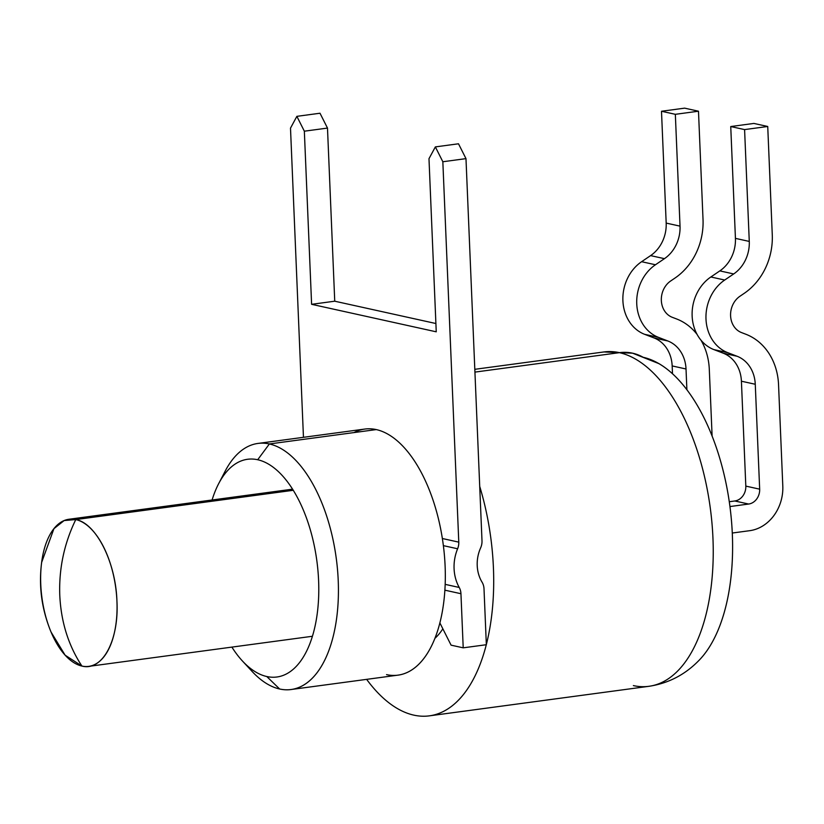 <?xml version="1.0" encoding="UTF-8"?>
<svg xmlns="http://www.w3.org/2000/svg" width="824" height="824" viewBox="0 0 824 824"><rect width="100%" height="100%" fill="white"/><g stroke="black" fill="none" stroke-linecap="round" stroke-linejoin="round"><path stroke-width="1.24" d="M698.958 660.426A160.804 80.67 82.3 0 0 727.345 489.992A160.804 80.67 82.3 0 0 643.163 357.286A51.284 43.631 102.4 0 0 632.585 353.187L603.889 351.951A168.683 84.625 82.3 0 1 619.411 352.662L474.923 372.108L619.411 352.662A168.683 84.625 82.3 0 1 711.957 523.044A168.683 84.625 82.3 0 1 648.89 686.31A168.683 84.625 -97.7 0 0 711.957 523.044A168.683 84.625 -97.7 0 0 619.411 352.662A51.284 43.631 -77.6 0 1 632.585 353.187A51.284 43.631 102.4 0 0 619.411 352.662A168.683 84.625 -97.7 0 0 603.889 351.951L474.809 369.317M366.639 679.357A168.683 84.625 -97.7 0 0 413.833 715.139A168.683 84.625 82.3 0 1 366.639 679.357M479.712 486.407A168.683 84.625 82.3 0 1 486.345 644.543A168.683 84.625 -97.7 0 0 479.712 486.407M486.294 644.718A168.683 84.625 82.3 0 1 413.833 715.139A168.683 84.625 -97.7 0 0 429.356 715.85A168.683 84.625 -97.7 0 0 486.294 644.718M353.97 432.579A124.156 62.284 82.3 0 1 376.269 429.582A124.156 62.284 82.3 0 1 445.114 566.15A124.156 62.284 82.3 0 1 386.538 674.619M257.953 443.436L364.847 429.057A124.156 62.284 82.3 0 1 376.269 429.582L269.376 443.961A124.156 62.284 -97.7 0 0 257.953 443.436A124.156 62.284 -97.7 0 0 221.996 477.92M247.282 665.782A124.156 62.284 -97.7 0 0 279.645 688.998A124.156 62.284 82.3 0 1 252.196 671.539L242.503 661.075A109.839 55.105 -97.7 0 0 266.78 676.525L279.645 688.998A124.156 62.284 -97.7 0 0 291.068 689.523A124.156 62.284 -97.7 0 0 337.49 569.363A124.156 62.284 -97.7 0 0 269.376 443.961L257.696 459.741A109.839 55.105 -97.7 0 0 218.638 483.719A109.839 55.105 -97.7 0 0 212.087 499.993A109.839 55.105 82.3 0 1 257.696 459.741A109.839 55.105 82.3 0 1 318.6 580.57A109.839 55.105 82.3 0 1 266.78 676.525A109.839 55.105 82.3 0 1 231.884 647.108A109.839 55.105 -97.7 0 0 242.503 661.075M218.638 483.719L225.22 471.06A124.156 62.284 82.3 0 1 269.376 443.961L376.269 429.582A124.156 62.284 82.3 0 1 444.383 554.985A124.156 62.284 82.3 0 1 397.961 675.144L291.068 689.523M442.849 628.805A97.84 49.09 82.3 0 1 434.856 638.384M279.645 688.998L266.78 676.525A109.839 55.105 -97.7 0 0 318.6 580.57A109.839 55.105 -97.7 0 0 257.696 459.741L269.376 443.961A124.156 62.284 82.3 0 1 338.221 580.539A124.156 62.284 82.3 0 1 279.645 688.998M633.368 685.599A168.683 84.625 -97.7 0 0 648.89 686.31L429.356 715.85M632.585 353.187L659.046 363.683A160.804 80.67 82.3 0 1 729.765 505.215A160.804 80.67 82.3 0 1 698.968 660.405C685.012 674.763 668.316 683.395 648.89 686.31M81.916 666.06A74.222 37.234 -97.7 0 0 88.745 666.369A74.222 37.234 -97.7 0 0 116.503 594.537A74.222 37.234 -97.7 0 0 75.777 519.573L293.313 490.29L75.777 519.573A74.222 37.234 -97.7 0 0 68.948 519.254A74.222 37.234 -97.7 0 0 41.2 591.086A74.222 37.234 -97.7 0 0 81.916 666.06L65.127 655.193L51.036 632.029C41.674 609.214 38.543 585.977 41.664 562.339L53.951 528.658L64.138 520.562L75.777 519.573C64.138 543.531 58.813 568.797 59.781 595.381C61.038 621.924 68.413 645.48 81.916 666.06C68.413 645.48 61.038 621.924 59.781 595.381C58.813 568.797 64.138 543.531 75.777 519.573C96.089 523.044 115.824 562.195 116.936 601.221C119.099 640.475 102.31 671.56 81.916 666.06M661.497 111.261L666.183 223.088A33.733 28.706 -77.6 0 1 650.589 255.615L641.608 261.702A40.489 34.443 102.4 0 0 622.903 300.739A40.489 34.443 102.4 0 0 644.646 334.328L654.04 337.943A33.733 28.706 -77.6 0 1 672.168 365.928L672.497 373.725L672.168 365.928L686.021 368.987A33.733 28.706 102.4 0 0 667.893 341.002L658.5 337.377A40.489 34.443 -77.6 0 1 636.746 303.788A40.489 34.443 -77.6 0 1 655.461 264.762L664.443 258.664A33.733 28.706 102.4 0 0 680.027 226.137L675.34 114.32L661.497 111.261L666.183 223.088L680.027 226.137L666.183 223.088A33.733 28.706 -77.6 0 1 650.589 255.615L664.443 258.664L650.589 255.615L641.608 261.702L655.461 264.762L664.443 258.664A33.733 28.706 102.4 0 0 680.027 226.137L675.34 114.32L698.484 111.209L703.026 219.524A60.729 51.665 -77.6 0 1 674.959 278.079L670.695 280.963A20.239 17.222 102.4 0 0 661.342 300.482A20.239 17.222 102.4 0 0 672.219 317.281L676.679 318.991A60.729 51.665 -77.6 0 1 697.156 334.513A60.729 51.665 102.4 0 0 676.679 318.991L672.219 317.281A20.239 17.222 102.4 0 1 661.342 300.482A20.239 17.222 102.4 0 1 670.695 280.963L674.959 278.079A60.729 51.665 102.4 0 0 703.026 219.524L698.484 111.209L684.631 108.15L661.497 111.261L675.34 114.32L698.484 111.209L684.631 108.15L661.497 111.261M700.946 340.127A60.729 51.665 -77.6 0 1 709.299 369.379L712.101 435.989L709.299 369.379A60.729 51.665 102.4 0 0 700.946 340.127M686.886 389.701L686.021 368.987L672.168 365.928A33.733 28.706 -77.6 0 0 654.04 337.943L667.893 341.002L654.04 337.943L644.646 334.328A40.489 34.443 -77.6 0 1 622.903 300.739A40.489 34.443 -77.6 0 1 641.608 261.702L655.461 264.762A40.489 34.443 102.4 0 0 636.746 303.788A40.489 34.443 102.4 0 0 658.5 337.377L644.646 334.328L658.5 337.377L667.893 341.002A33.733 28.706 102.4 0 1 686.021 368.987L686.886 389.701M748.645 504.041L734.802 500.982L729.281 501.723L734.802 500.982L748.645 504.041A13.493 11.485 102.4 0 0 759.666 489.168L745.813 486.108A13.493 11.485 -77.6 0 1 734.802 500.982A13.493 11.485 -77.6 0 0 745.813 486.108L759.666 489.168L755.268 384.262A33.733 28.706 102.4 0 0 737.14 356.277L727.746 352.662A40.489 34.443 -77.6 0 1 705.993 319.073A40.489 34.443 -77.6 0 1 724.698 280.036L733.69 273.949A33.733 28.706 102.4 0 0 749.274 241.422L744.587 129.595L730.744 126.546L735.43 238.363A33.733 28.706 -77.6 0 1 719.836 270.89L710.855 276.977A40.489 34.443 102.4 0 0 692.139 316.014A40.489 34.443 102.4 0 0 713.893 349.603L723.287 353.218A33.733 28.706 -77.6 0 1 741.415 381.213L745.813 486.108L741.415 381.213L755.268 384.262L741.415 381.213A33.733 28.706 -77.6 0 0 723.287 353.218L737.14 356.277L723.287 353.218L713.893 349.603A40.489 34.443 -77.6 0 1 692.139 316.014A40.489 34.443 -77.6 0 1 710.855 276.977L724.698 280.036L733.69 273.949L719.836 270.89L733.69 273.949A33.733 28.706 102.4 0 0 749.274 241.422L735.43 238.363L749.274 241.422L744.587 129.595L767.731 126.484L772.273 234.799A60.729 51.665 -77.6 0 1 744.206 293.354L739.942 296.249A20.239 17.222 102.4 0 0 730.589 315.757A20.239 17.222 102.4 0 0 741.466 332.556L745.926 334.276A60.729 51.665 -77.6 0 1 778.546 384.654L782.8 486.057A40.489 34.443 -77.6 0 1 749.768 530.677L732.279 533.025L749.768 530.677A40.489 34.443 102.4 0 0 782.8 486.057L778.546 384.654A60.729 51.665 102.4 0 0 745.926 334.276L741.466 332.556A20.239 17.222 102.4 0 1 730.589 315.757A20.239 17.222 102.4 0 1 739.942 296.249L744.206 293.354A60.729 51.665 102.4 0 0 772.273 234.799L767.731 126.484L753.878 123.425L730.744 126.546L735.43 238.363A33.733 28.706 -77.6 0 1 719.836 270.89L710.855 276.977L724.698 280.036A40.489 34.443 102.4 0 0 705.993 319.073A40.489 34.443 102.4 0 0 727.746 352.662L713.893 349.603L727.746 352.662L737.14 356.277A33.733 28.706 102.4 0 1 755.268 384.262L759.666 489.168A13.493 11.485 102.4 0 1 748.645 504.041L729.94 506.554L748.645 504.041M744.587 129.595L767.731 126.484L753.878 123.425L730.744 126.546L744.587 129.595M484.007 588.82L486.345 644.718L463.212 647.829L460.946 593.713L463.212 647.829L451.089 645.161L439.851 622.862L451.089 645.161L463.212 647.829L486.345 644.718L484.007 588.82A13.493 11.485 102.4 0 0 482.071 582.187A33.733 28.706 -77.6 0 1 480.629 547.888A13.493 11.485 102.4 0 0 481.999 540.801L465.982 158.63L458.494 143.788L435.36 146.899L428.985 158.692L436.246 331.815L311.606 304.313L304.344 131.191L296.867 116.349L290.501 128.132L303.459 437.317L290.501 128.132L296.867 116.349L304.344 131.191L311.606 304.313L436.246 331.815L428.985 158.692L435.36 146.899L442.838 161.751L435.36 146.899L458.494 143.788L465.982 158.63L442.838 161.751L458.783 542.141L442.838 161.751L465.982 158.63L481.999 540.801M435.896 323.523L334.74 301.203L327.488 128.081L320 113.228L296.867 116.349L320 113.228L327.488 128.081L304.344 131.191L327.488 128.081L334.74 301.203L311.606 304.313L334.74 301.203L435.896 323.523M460.946 593.713L444.867 590.169L460.946 593.713A13.493 11.485 102.4 0 0 459.226 587.461L445.166 584.36L459.226 587.461A13.493 11.485 -77.6 0 1 460.946 593.713M442.364 538.515L458.783 542.141L442.364 538.515M443.374 545.643L457.608 548.774A40.489 34.443 102.4 0 0 459.226 587.461A40.489 34.443 102.4 0 1 457.608 548.774A13.493 11.485 102.4 0 0 458.783 542.141A13.493 11.485 -77.6 0 1 457.608 548.774L443.374 545.643M312.399 636.272L88.745 666.369M292.602 489.157L68.948 519.254"/></g></svg>
